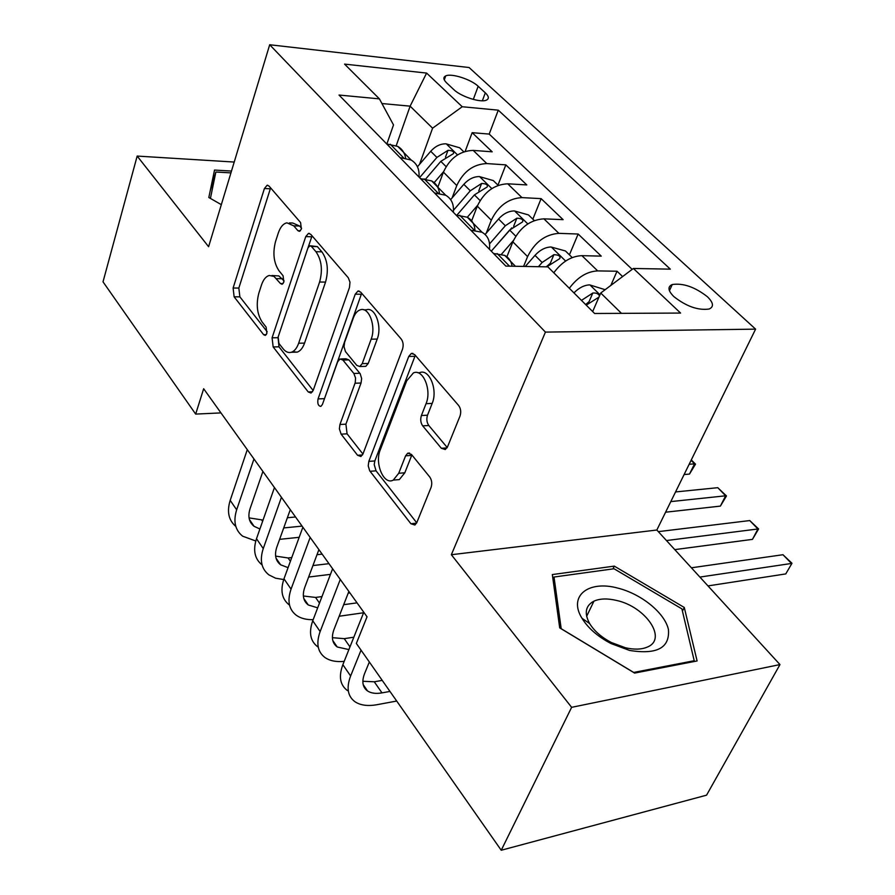 <?xml version="1.0" encoding="UTF-8"?>
<svg xmlns="http://www.w3.org/2000/svg" width="895" height="895" viewBox="0 0 895 895"><rect width="100%" height="100%" fill="white"/><g stroke="black" fill="none" stroke-linecap="round" stroke-linejoin="round"><path stroke-width="1.34" d="M301.369 229.098L300.586 222.564L269.093 186.126L267.157 185.231L264.417 188.509L233.114 288.022L234.132 296.838L263.633 334.696L265.3 335.435L266.878 333.466L266.128 327.111L262.213 322.122C257.066 314.089 255.936 304.468 258.823 293.224L261.485 285.002C263.32 279.564 265.927 276.387 269.294 275.47L274.038 276.421L280.482 283.57L282.093 284.274L283.827 282.171L283.066 275.727L279.027 270.816C273.725 262.873 272.561 253.106 275.548 241.516L278.3 233.013C280.325 227.061 283.2 223.66 286.903 222.821L293.761 225.853L297.912 230.686L299.456 231.357L301.369 229.098M593.396 602.313L592.031 602.212M707.386 296.715C694.856 286.993 683.142 282.932 672.246 284.52C667.446 286.646 667.972 290.662 673.834 296.592C686.342 306.414 698.111 310.554 709.131 309.021C714.065 306.817 713.483 302.711 707.386 296.715M441.358 448.283L445.307 449.514L447.545 446.795L459.996 416.108C461.272 412.103 460.824 408.567 458.632 405.491L414.642 354.577L411.342 353.424L408.746 356.456L368.829 461.384L368.225 465.825L369.68 470.781L410.906 523.743L414.9 525.029L416.79 522.635L431.077 487.417C432.285 483.591 431.849 480.123 429.768 477.013L411.443 454.425L407.751 453.183L405.58 455.835L398.734 473.276L393.263 480.1C383.877 485.515 374.446 463.465 380.218 449.972L406.699 380.811L413.412 372.913C422.988 368.393 431.983 390.041 426.042 403.701L421.4 415.526C420.202 419.397 420.639 422.843 422.697 425.852L441.358 448.283L446.997 447.892M451.348 554.721L571.625 707.33L501.234 850.25L706.558 795.174L779.97 664.582L656.829 530.019L755.604 329.136L545.424 332.101L451.348 554.721L656.829 530.019M234.21 162.051L137.17 156.077L208.602 246.718L269.697 44.75L545.424 332.101M137.17 156.077L103.014 281.835L195.669 414.094L220.964 412.897M501.234 850.25L356.344 643.438L367.039 616.8L203.657 388.743L195.669 414.094M349.475 287.496L349.99 282.193L348.289 277.774L310.766 234.356L308.506 233.382L305.754 236.604L272.08 337.807L273.165 346.936L308.216 391.932L311.024 393.073L313.216 390.354L349.475 287.496M360.674 292.117L401.228 339.048C403.242 341.912 403.667 345.291 402.504 349.207L362.99 453.922L360.909 456.506L357.564 455.275L341.129 434.176L339.384 428.862L339.955 424.498L355.259 382.568L355.561 377.992L353.849 373.461L342.919 360.07L340.044 358.951L337.65 361.826L322.401 404.495L320.88 406.386C318.217 406.028 317.277 403.544 318.049 398.924L355.237 294.198L357.955 291.043L360.674 292.117M622.618 276.566L617.035 271.23L610.826 285.438M569.332 288.279C577.555 277.237 587.008 271.442 597.681 270.905L581.929 255.657L601.25 256.127L578.148 234.031L569.41 254.84M523.586 266.419L527.58 256.619C534.841 242.12 545.279 234.367 558.894 233.349L543.903 218.839L563.123 219.667L541.117 198.623L532.838 219.163M486.276 233.114L491.31 220.204C498.258 205.917 508.483 198.388 521.975 197.616L507.711 183.799L526.808 184.929L505.832 164.87L486.813 163.572C473.433 164.132 463.42 171.448 456.774 185.533L452.132 197.884M497.967 185.142L505.832 164.87M543.903 218.839C530.343 219.756 519.984 227.419 512.857 241.84L506.659 257.335M507.711 183.799C494.253 184.493 484.117 191.933 477.292 206.141L471.419 221.445M446.694 82.933L453.787 89.589C460.813 96.582 480.783 103.003 486.41 100.128C489.274 98.718 488.905 96.291 485.314 92.834L478.176 86.267C471.072 79.353 451.348 73.032 445.71 75.907C442.991 77.261 443.316 79.599 446.694 82.933M755.604 329.136L469.081 67.528L269.697 44.75M621.477 313.351L600.735 293.023L633.38 268.466L670.344 269.149L498.269 110.163L462.234 106.74L432.587 128.186L419.554 164.322M633.38 268.466L680.58 313.06L594.604 313.485L547.863 266.878L505.843 266.095L339.015 95.038L379.413 98.875L344.553 64.104L426.602 73.077L462.234 106.74M632.183 269.373L489.196 134.082L472.157 132.673L492.183 151.814L473.209 150.405C459.873 150.875 449.939 158.113 443.417 172.12L437.834 187.223M418.983 177.031C419.621 169.256 417.003 163.584 411.129 160.015L400.065 157.632M405.592 158.113C404.73 152.855 402.123 148.962 397.772 146.411L386.741 143.972M512.074 266.207C511.313 261.262 508.875 257.659 504.769 255.411L493.537 253.475M470.848 230.205L482.047 232.264C487.898 235.687 490.37 241.359 489.442 249.269M474.965 230.362C474.63 224.321 472.068 219.946 467.279 217.228L456.103 215.091M434.556 193.007L445.699 195.233C451.572 198.735 454.112 204.407 453.34 212.249M439.445 193.298C438.818 187.693 436.223 183.565 431.658 180.935L420.549 178.642M521.975 197.616L541.117 198.623M558.894 233.349L578.148 234.031M597.681 270.905L617.035 271.23M600.735 293.023L592.669 311.561M432.587 128.186L410.123 106.158L381.941 103.54M396.239 145.65L410.123 106.158L426.602 73.077M386.864 143.983L393.509 124.931L379.413 98.875M571.625 707.33L779.97 664.582M465.176 151.356L472.157 132.673M489.196 134.082L498.269 110.163M581.929 255.657C571.278 256.115 561.903 261.821 553.792 272.785M231.492 171.046L214.52 170.072L208.826 197.504L221.322 204.653M697.104 660.957L684.283 607.47L614.283 566.121L552.338 574.568L559.699 627.876L634.611 673.085L697.104 660.957M612.93 568.918L614.283 566.121M682.426 611.084L684.283 607.47M301.581 228.281L299.668 226.055L292.788 223.034L289.398 222.911M271.957 275.503L278.848 275.928L284.118 280.918M270.614 187.872L238.842 288.056L239.871 296.849L267.202 331.776M278.043 337.314L278.983 346.824L313.172 390.5M312.064 235.844L308.037 247.669M311.438 246.461L309.815 245.778L307.914 248.004L278.144 336.979L278.904 343.4L283.144 348.815C285.673 351.925 288.391 353.077 291.334 352.261C294.444 351.198 296.894 348.189 298.661 343.221L319.604 282.026C322.838 270.033 321.607 259.93 315.935 251.708L311.438 246.461L317.378 246.617L310.442 245.789M292.587 351.735L297.196 352.138C300.317 351.075 302.767 348.065 304.546 343.109L298.661 343.221M317.378 246.617L321.876 251.842C327.57 260.042 328.789 270.122 325.545 282.082L304.546 343.109M362.934 454.067L347.081 433.818L341.129 434.176M341.297 358.917L346.018 358.794L348.905 359.913L360.204 373.752L361.636 378.574L361.043 383.015L345.906 424.163L347.081 433.818M361.669 293.269L323.565 401.262M371.156 339.183C376.336 326.351 368.964 306.549 360.338 309.804C357.329 310.778 354.979 313.53 353.301 318.038L344.62 342.326L344.038 346.779L345.448 351.556L356.781 365.384L359.79 366.525L362.218 363.627L371.156 339.183L377.198 339.082C382.389 326.283 375.016 306.549 366.368 309.793L363.639 309.793M364.444 366.391L365.809 366.346L368.237 363.459L362.218 363.627M377.198 339.082L368.237 363.459M417.864 372.767L419.531 372.712C429.13 368.203 438.125 389.784 432.173 403.41L427.519 415.202C426.322 419.073 426.758 422.496 428.817 425.505L447.22 447.511M394.55 479.988L399.315 479.597L404.808 472.795L398.734 473.276M411.868 454.951L404.808 472.795M415.302 355.337L374.837 460.947L374.211 464.583L376.057 470.837L416.723 522.792M463.789 151.814L459.683 147.798L445.978 143.815C440.385 143.737 435.294 146.221 430.719 151.277L417.45 166.783M443.573 171.683L433.784 183.095M425.684 179.011L440.81 161.357L453.429 153.638C454.235 151.647 452.422 150.539 447.992 150.338L436.894 157.43L419.576 177.646M235.821 526.428C228.605 520.286 226.726 511.593 230.194 500.372L247.288 449.637M255.78 540.994L242.623 536.172C235.083 530.075 233.103 521.293 236.66 509.803L253.967 458.956M262.906 471.441L250.097 508.606C247.658 516.314 248.989 522.221 254.09 526.316L259.919 528.99M249.067 517.892L263.052 520.062M283.715 527.938L302.074 526.115M287.373 517.746L295.529 516.974M299.176 537.313L279.62 539.349M210.426 198.422L215.852 172.019L230.944 172.88M210.124 191.261L215.852 172.019M617.695 588.071C588.451 580.072 568.001 595.925 581.985 618.277C588.093 628.167 597.748 636.58 610.949 643.516L629.509 650.419C656.975 654.849 669.941 647.879 668.431 629.498C664.784 612.851 641.256 593.866 617.695 588.071M616.554 600.444C607.448 598.274 599.907 598.509 593.944 601.149C585.464 605.691 584.032 613.164 589.637 623.558C594.269 631.031 601.541 637.363 611.453 642.554L625.392 647.745C634.219 649.77 641.525 649.557 647.286 647.085C667.838 638.985 645.731 606.698 616.554 600.444M591.707 602.424L593.284 602.536M694.218 660.723L633.682 672.436L561.199 628.704L554.016 577.029L614.037 568.761L681.9 608.88L694.218 660.723L693.748 661.618M552.987 579.255L554.016 577.029M498.191 185.366L493.279 180.566L479.34 176.572C473.701 176.583 468.521 179.168 463.823 184.325L450.632 199.63M477.628 205.313L467.313 217.25M456.931 215.136L474.406 194.886L487.171 186.965C488.066 184.829 486.209 183.665 481.611 183.464L470.289 190.78L453.496 210.258M689.139 464.292L694.554 463.823L691.108 460.298M691.287 459.94L695.516 464.136L689.497 474.07L684.093 474.563M689.497 474.07L694.554 463.823L695.516 464.136M534.293 220.573L528.486 214.923L514.323 210.929C508.628 211.019 503.37 213.704 498.549 218.973L485.112 234.468M513.406 240.554L501.547 254.169M511.783 227.878L491.288 251.171L509.647 230.071L522.557 221.915C523.541 219.644 521.64 218.414 516.862 218.201L505.328 225.753L489.554 243.91M670.803 501.603L725.644 495.796L717.768 487.685L675.546 491.948M717.768 487.685L726.471 495.953L720.385 506.111L665.589 512.208M720.385 506.111L725.644 495.796L726.471 495.953M572.218 257.57L565.45 250.969L551.029 246.986C545.301 247.188 539.953 249.973 534.997 255.366L525.298 266.453M546.8 266.855L559.711 258.633C560.796 256.205 558.849 254.885 553.893 254.672L542.124 262.481L538.432 266.699M546.286 266.844L550.324 263.264L553.893 254.672M666.451 540.546L757.931 528.979L749.753 520.566L658.306 531.641M749.753 520.566L758.602 528.967L752.46 539.372L674.752 549.619M752.46 539.372L757.931 528.979L758.602 528.967M605.154 289.7L589.626 284.878C584.166 285.147 578.942 287.81 573.952 292.889M599.493 295.876C598.408 293.705 596.182 292.755 592.803 293.023L581.459 300.384M586.236 305.139L598.777 297.241M585.654 304.557L589.044 301.727L592.803 293.023M699.89 577.074L791.482 563.458L782.968 554.721L691.399 567.799M782.968 554.721L791.985 563.268L785.765 573.919L707.967 585.912M785.765 573.919L791.985 563.268M262.09 564.935C254.672 558.939 252.815 550.201 256.496 538.734L274.452 487.562M283.726 579.546L275.559 578.192L268.903 574.87C261.385 568.929 259.494 560.158 263.253 548.59L281.433 497.307M290.282 509.658L276.823 547.125C274.262 554.9 275.526 560.785 280.605 564.79L288.078 567.654M275.615 556.108L288.1 557.977L291.77 557.563M312.937 565.562L328.98 563.671M316.998 554.71L322.144 554.128M330.468 574.366L308.641 577.04M289.376 605.031C281.869 599.191 280.079 590.465 283.983 578.819L302.868 527.222M313.172 619.653C306.336 619.832 300.731 618.389 296.346 615.301C288.861 609.517 287.094 600.791 291.054 589.134L310.173 537.425M318.911 549.608L304.759 587.388C302.062 595.22 303.237 601.082 308.294 604.975L317.68 607.839M303.36 595.992L315.566 597.435L321.976 596.585M343.691 604.684L357.049 602.85M348.211 593.128L349.923 592.904M363.605 612.762L339.171 616.241M317.747 646.828C310.285 641.167 308.618 632.485 312.747 620.761L332.616 568.75M344.183 661.36C336.307 662.143 329.931 660.879 325.053 657.579C317.591 651.963 315.957 643.292 320.142 631.557L340.279 579.434M348.871 591.438L333.98 629.509C331.128 637.385 332.224 643.214 337.247 646.995L348.893 649.58M332.403 637.676L344.251 638.661L353.838 637.206M347.45 690.571C340.033 685.1 338.5 676.475 342.863 664.683L363.795 612.269M396.698 701.042L377.041 704.689C367.879 706.323 360.562 705.372 355.08 701.814C347.685 696.411 346.186 687.796 350.616 675.993L361.054 650.15M369.344 661.987L364.578 673.611C361.569 681.543 362.564 687.326 367.554 690.962C371.156 693.289 375.967 693.927 381.986 692.875L389.974 691.432M362.855 681.274L374.267 681.789L382.243 680.39M527.58 256.619L512.857 241.84M491.31 220.204L477.292 206.141M456.774 185.533L443.417 172.12M403.611 157.878L390.276 144.229M509.479 266.162L497.161 253.565M474.462 230.339L459.706 215.248M438.147 193.197L424.129 178.855M486.813 163.572L473.209 150.405M473.298 99.423L478.176 86.267M482.349 100.788L485.314 92.834M299.668 226.055L293.761 225.853M283.088 283.592L280.482 283.57M282.305 278.714L276.454 278.647M266.285 334.663L263.633 334.696M239.871 296.849L234.132 296.838M238.842 288.056L233.114 288.022M270.256 188.8L264.417 188.509M300.44 230.765L297.912 230.686M312.534 391.764L308.216 391.932M278.983 346.824L273.165 346.936M277.909 337.717L272.08 337.807M311.684 236.783L305.754 236.604M325.545 282.082L319.604 282.026M321.876 251.842L315.935 251.708M362.509 454.94L357.564 455.275M345.906 424.163L339.955 424.498M361.043 383.015L355.035 383.239M359.846 373.26L353.849 373.461M348.905 359.913L342.919 360.07M323.956 398.667L318.049 398.924M361.267 294.22L355.237 294.198M428.817 425.505L422.697 425.852M427.519 415.202L421.4 415.526M432.173 403.41L426.042 403.701M411.666 455.398L405.58 455.835M416.555 523.15L410.906 523.743M376.057 470.837L370.049 471.296M374.837 460.947L368.829 461.384M414.855 356.311L408.746 356.456M457.524 154.902L446.325 143.905M436.894 157.43L430.719 151.277M446.079 166.604L440.81 161.357M445.475 157.173L447.992 150.338M230.194 500.372L236.66 509.803M261.799 520.174L262.604 521.337M491.814 188.576L479.686 176.673M470.289 190.78L463.823 184.325M480.078 200.547L474.406 194.886M478.769 190.892L481.611 183.464M527.804 223.918L514.67 211.03M505.328 225.753L498.549 218.973M515.766 236.168L509.647 230.071M513.629 226.334L516.862 218.201M565.618 261.049L551.398 247.087M542.124 262.481L534.997 255.366M599.974 294.779L589.995 284.979M256.496 538.734L263.253 548.59M288.1 557.977L290.405 561.288M283.983 578.819L291.054 589.134M315.566 597.435L319.493 603.096M312.747 620.761L320.142 631.557M344.251 638.661L349.967 646.884M342.863 664.683L350.616 675.993M374.267 681.789L381.986 692.875M669.426 290.696L672.246 284.52M411.129 160.015L397.772 146.411M445.699 195.233L431.658 180.935M482.047 232.264L467.279 217.228M515.419 266.274L504.769 255.411M444.289 79.89L445.71 75.907M267.818 185.265L267.157 185.231M309.368 233.416L308.506 233.382M297.196 352.138L291.334 352.261M365.809 366.346L359.79 366.525M359.119 291.054L357.955 291.043M399.315 479.597L393.263 480.1M409.574 453.06L407.751 453.183M412.942 353.391L411.342 353.424M249.436 519.57L254.09 526.316M611.453 642.554L610.949 643.516M589.637 623.558L581.985 618.277M586.639 616.342L593.944 601.149M276.007 558.122L280.605 564.79M303.763 598.408L308.294 604.975M332.806 640.529L337.247 646.995M363.191 684.63L367.554 690.962"/></g></svg>
